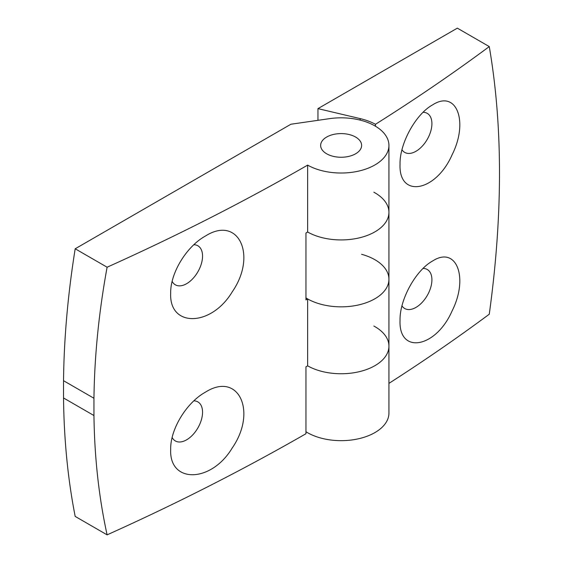 <?xml version="1.0" encoding="UTF-8"?>
<svg xmlns="http://www.w3.org/2000/svg" width="563" height="563" viewBox="0 0 563 563"><rect width="100%" height="100%" fill="white"/><g stroke="black" fill="none" stroke-linecap="round" stroke-linejoin="round"><path stroke-width="0.84" d="M205.326 236.094C186.536 246.481 170.216 273.118 170.68 293.281C169.069 327.497 211.146 327.096 232.301 291.747C257.404 255.328 238.494 214.953 205.326 236.094M172.158 281.394A22.534 13.012 120 0 0 175.346 284.815A22.534 13.012 120 0 0 197.88 271.809A22.534 13.012 120 0 0 197.88 245.785A22.534 13.012 120 0 0 193.855 244.729M107.104 267.214A2187.185 1262.76 0 0 0 307.644 165.121A47.806 27.601 0 0 0 359.63 170.87A47.806 27.601 0 0 0 388.934 145.423A47.806 27.601 0 0 0 329.517 118.652L290.916 124.233L75.189 248.783L107.104 267.214C98.884 312.184 94.5 355.872 93.951 398.259L93.951 415.536C94.5 457.459 98.884 497.235 107.104 534.85A2187.185 1262.76 0 0 0 305.955 433.728L305.955 366.823A2187.185 1262.76 0 0 0 307.644 365.844A47.806 27.601 0 0 0 359.63 371.601A47.806 27.601 0 0 0 388.934 346.154A47.806 27.601 0 0 0 373.86 326.033M305.955 297.926A47.806 27.601 0 0 0 358.504 304.956A47.806 27.601 0 0 0 388.934 279.241A47.806 27.601 0 0 1 359.63 304.689A47.806 27.601 0 0 1 307.644 298.939A2187.185 1262.76 0 0 1 305.955 299.91L305.955 233.005A2187.185 1262.76 0 0 0 307.644 232.026A47.806 27.601 0 0 0 359.63 237.783A47.806 27.601 0 0 0 388.934 212.335A47.806 27.601 0 0 0 373.86 192.215M307.644 298.939L307.644 365.844A47.806 27.601 0 0 0 359.63 371.601A47.806 27.601 0 0 0 388.934 346.154L388.934 279.241A47.806 27.601 0 0 0 361.622 254.307M75.189 248.783A819.369 473.068 120 0 0 63.528 380.701L63.528 397.971A819.369 473.068 120 0 0 75.189 516.419L107.104 534.85M93.951 398.259L63.528 380.701M93.951 415.536L63.528 397.971M307.644 165.121L307.644 232.026A47.806 27.601 0 0 0 359.63 237.783A47.806 27.601 0 0 0 388.934 212.335L388.934 145.423M232.301 447.866C257.404 411.447 238.494 371.08 205.326 392.221C186.536 402.608 170.216 429.245 170.68 449.401C169.069 483.624 211.146 483.223 232.301 447.866M326.646 153.783A20.486 11.83 0 0 0 348.976 156.352A20.486 11.83 0 0 0 361.622 145.423A20.486 11.83 0 0 0 341.129 133.593A20.486 11.83 0 0 0 320.643 145.423A20.486 11.83 0 0 0 326.646 153.783A20.486 11.83 180 0 1 320.643 145.423A20.486 11.83 180 0 1 341.129 133.593A20.486 11.83 180 0 1 361.622 145.423A20.486 11.83 180 0 1 348.976 156.352A20.486 11.83 180 0 1 326.646 153.783M172.158 437.514A22.534 13.012 120 0 0 175.346 440.942A22.534 13.012 120 0 0 197.88 427.929A22.534 13.012 120 0 0 197.88 401.905A22.534 13.012 120 0 0 193.855 400.856M388.934 383.382A2187.016 1262.661 0 0 0 489.268 314.224C502.9 215.207 502.9 125.992 489.268 46.588L457.339 28.15L317.954 108.624L317.954 120.32M489.268 46.588A2187.016 1262.661 0 0 1 375.479 124.289A50.191 28.98 0 0 0 360.165 118.61L317.954 108.624M305.955 431.751A47.806 27.601 0 0 0 358.504 438.774A47.806 27.601 0 0 0 388.934 413.059L388.934 346.154M452.124 154.734C468.803 121.601 456.558 89.482 432.722 104.809C415.916 113.909 399.526 143.389 400.04 164.319C398.632 198.472 435.875 192.067 452.124 154.734M375.479 124.289L375.479 126.225M452.124 310.86C468.803 277.721 456.558 245.609 432.722 260.929C415.916 270.029 399.526 299.516 400.04 320.446C398.632 354.599 435.875 348.194 452.124 310.86M423.095 112.304A22.534 13.012 -60 0 1 427.247 113.36A22.534 13.012 -60 0 1 427.021 139.765A22.534 13.012 -60 0 1 415.98 151.278A22.534 13.012 -60 0 1 404.713 152.397A22.534 13.012 -60 0 1 401.989 149.758M423.095 268.431A22.534 13.012 -60 0 1 427.247 269.487A22.534 13.012 -60 0 1 427.021 295.892A22.534 13.012 -60 0 1 415.98 307.398A22.534 13.012 -60 0 1 404.713 308.517A22.534 13.012 -60 0 1 401.989 305.885M360.165 118.61L360.165 120.102M388.934 279.241L388.934 212.335"/></g></svg>
